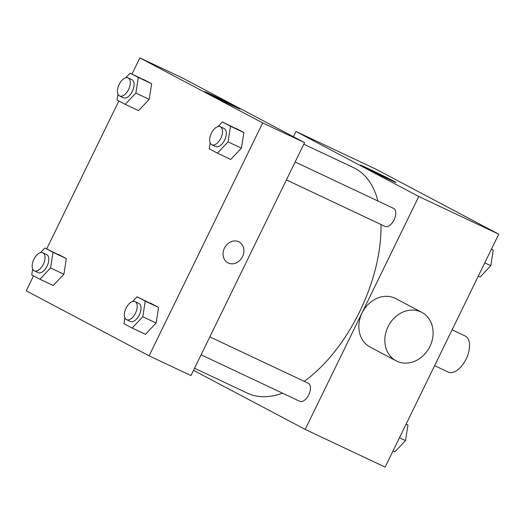 <?xml version="1.0" encoding="UTF-8"?>
<svg xmlns="http://www.w3.org/2000/svg" width="525" height="525" viewBox="0 0 525 525"><rect width="100%" height="100%" fill="white"/><g stroke="black" fill="none" stroke-linecap="round" stroke-linejoin="round"><path stroke-width="0.79" d="M434.615 365.676L448.179 372.067A19.937 10.684 -64.8 0 0 466.344 358.588A19.937 10.684 -64.8 0 0 465.183 336L452.097 329.831M293.403 136.73L295.962 131.48L375.92 169.168L498.75 234.176L385.14 467.106L305.183 429.417L193.522 370.322M194.539 368.242L247.439 393.173A124.622 66.76 -64.8 0 0 282.509 393.166M304.231 381.36A124.622 66.76 -64.8 0 0 380.986 224.497M377.928 201.016A124.622 66.76 -64.8 0 0 353.712 167.724L303.811 144.198M295.962 131.48L418.792 196.488L305.183 429.417M286.394 179.911L385.081 226.433A9.968 5.342 -64.8 0 0 394.163 219.686A9.968 5.342 -64.8 0 0 393.579 208.392L295.135 161.989M201.101 354.788L299.788 401.31A9.968 5.342 -64.8 0 0 308.864 394.564A9.968 5.342 -64.8 0 0 308.287 383.27L209.843 336.866M418.792 196.488L498.75 234.176M368.977 168.906A19.72 0.413 -154 0 1 387.017 177.693A19.72 0.413 -154 0 1 396.04 182.497A19.72 0.413 -154 0 1 378.138 174.228A19.72 0.413 -154 0 1 360.596 165.211A19.72 0.413 -154 0 1 368.977 168.906M396.152 360.833L370.164 347.084A27.418 23.146 -62.1 0 1 362.532 312.027A27.418 23.146 -62.1 0 1 395.817 298.62L421.798 312.368A27.418 23.146 -62.1 0 1 429.916 346.474A27.418 23.146 -62.1 0 1 396.152 360.833A27.418 23.146 -62.1 0 1 388.52 325.776A27.418 23.146 -62.1 0 1 421.798 312.368M131.998 74.005L139.86 57.894L181.742 77.634L304.572 142.643L190.962 375.572L149.08 355.832L26.25 290.824L33.554 275.848M217.96 126.597L222.357 121.938L243.869 132.549L241.408 148.155L230.757 159.429L241.408 148.155L228.08 141.875L217.435 153.149L209.252 148.818L210.184 142.925M40.451 252.669L44.848 248.01L66.36 258.622L63.899 274.227L53.248 285.502L63.899 274.227L50.571 267.947L39.926 279.221L31.743 274.89L32.675 268.997M139.86 57.894L262.684 122.903L149.08 355.832M46.705 248.883L118.847 100.971M132.667 301.475L137.064 296.815L158.576 307.427L156.115 323.033L145.464 334.307L156.115 323.033L142.787 316.752L132.143 328.027L123.959 323.695L124.884 317.802M125.744 77.792L130.141 73.132L151.653 83.744L149.192 99.35L138.541 110.624L149.192 99.35L135.863 93.069L125.219 104.344L117.036 100.013L117.968 94.119M262.684 122.903L304.572 142.643M212.868 95.32A19.72 0.413 -154 0 1 230.908 104.107A19.72 0.413 -154 0 1 239.938 108.911A19.72 0.413 -154 0 1 222.036 100.636A19.72 0.413 -154 0 1 204.488 91.626A19.72 0.413 -154 0 1 212.868 95.32M239.026 241.913A11.839 9.995 -62.1 0 1 242.53 256.64A11.839 9.995 -62.1 0 1 227.948 262.841A11.839 9.995 -62.1 0 1 224.654 247.702A11.839 9.995 -62.1 0 1 239.026 241.913A11.839 9.995 -62.1 0 1 242.53 256.64A11.839 9.995 -62.1 0 1 227.948 262.841M130.141 73.132L138.324 77.464L135.863 93.069M119.621 95.963L123.428 97.755A9.968 5.342 -64.8 0 0 132.51 91.015A9.968 5.342 -64.8 0 0 131.933 79.721L128.126 77.923A9.968 5.342 -64.8 0 0 119.149 84.446A9.968 5.342 -64.8 0 0 119.621 95.963A9.968 5.342 -64.8 0 0 128.704 89.224A9.968 5.342 -64.8 0 0 128.126 77.923M125.219 104.344L138.541 110.624M143.469 79.419L151.653 83.744L149.192 99.35M138.324 77.464L151.653 83.744M222.357 121.938L230.541 126.269L228.08 141.875M211.838 144.769L215.644 146.56A9.968 5.342 -64.8 0 0 224.726 139.821A9.968 5.342 -64.8 0 0 224.149 128.527L220.343 126.728A9.968 5.342 -64.8 0 0 211.365 133.252A9.968 5.342 -64.8 0 0 211.838 144.769A9.968 5.342 -64.8 0 0 220.92 138.029A9.968 5.342 -64.8 0 0 220.343 126.728M217.435 153.149L230.757 159.429M235.686 128.225L243.869 132.549L241.408 148.155M230.541 126.269L243.869 132.549M44.848 248.01L53.032 252.341L50.571 267.947M34.328 270.841L38.135 272.632A9.968 5.342 -64.8 0 0 47.217 265.893A9.968 5.342 -64.8 0 0 46.64 254.599L42.833 252.801A9.968 5.342 -64.8 0 0 33.856 259.324A9.968 5.342 -64.8 0 0 34.328 270.841A9.968 5.342 -64.8 0 0 43.411 264.101A9.968 5.342 -64.8 0 0 42.833 252.801M39.926 279.221L53.248 285.502M58.177 254.297L66.36 258.622L63.899 274.227M53.032 252.341L66.36 258.622M137.064 296.815L145.248 301.147L142.787 316.752M126.545 319.646L130.351 321.438A9.968 5.342 -64.8 0 0 139.433 314.698A9.968 5.342 -64.8 0 0 138.856 303.404L135.05 301.606A9.968 5.342 -64.8 0 0 126.072 308.129A9.968 5.342 -64.8 0 0 126.545 319.646A9.968 5.342 -64.8 0 0 135.627 312.907A9.968 5.342 -64.8 0 0 135.05 301.606M132.143 328.027L145.464 334.307M150.393 303.102L158.576 307.427L156.115 323.033M145.248 301.147L158.576 307.427M491.446 249.152L493.257 250.11L490.796 265.716L480.152 276.99L478.295 276.117M484.759 262.868L490.796 265.716M491.407 249.237L493.257 250.11M406.153 424.029L407.964 424.988L405.503 440.593L394.859 451.867L393.002 450.995M399.466 437.745L405.503 440.593M406.114 424.115L407.964 424.988"/></g></svg>
